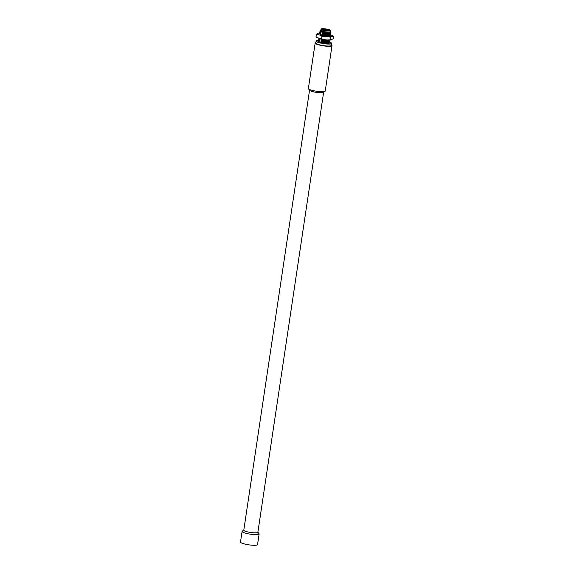 <?xml version="1.0" encoding="UTF-8"?>
<svg xmlns="http://www.w3.org/2000/svg" width="574" height="574" viewBox="0 0 574 574"><rect width="100%" height="100%" fill="white"/><g stroke="black" fill="none" stroke-linecap="round" stroke-linejoin="round"><path stroke-width="0.86" d="M329.411 40.072A7.763 1.349 -171.5 0 1 328.041 40.036M330.488 34.634L333.501 36.298L331.557 36.427L330.509 37.317L330.143 39.749L327.295 39.993L330.724 40.029M330.509 37.317L327.826 36.442L321.949 36.341L321.584 38.774L324.26 39.642L319.704 38.688L316.023 36.779L316.489 37.296L316.023 36.779L316.382 34.347L318.498 33.098L319.381 33.328L318.498 33.098A7.763 1.349 -171.5 0 1 319.811 33.005M331.557 36.427A7.763 1.349 -171.5 0 1 329.942 36.528A7.763 1.349 -171.5 0 1 327.826 36.442M321.297 28.937A4.628 0.804 -171.5 0 1 322.846 28.7A4.628 0.804 -171.5 0 1 327.395 29.224A4.628 0.804 -171.5 0 1 330.301 30.279A4.628 0.804 -171.5 0 1 328.708 30.802A4.628 0.804 -171.5 0 1 323.42 30.106A4.628 0.804 -171.5 0 1 321.297 28.937L321.053 29.109A4.843 0.847 -171.5 0 0 320.959 29.245A4.843 0.847 -171.5 0 0 321.935 29.927L321.784 30.967L320.12 30.802L321.246 31.592L320.012 31.534L321.139 32.323L319.897 32.259L321.031 33.055L319.79 32.991L320.923 33.78L319.682 33.723L320.816 34.512A4.915 0.854 -171.5 0 1 320.371 34.261A4.915 0.854 -171.5 0 1 320.285 34.189M320.048 33.199L319.897 33.256A5.561 0.969 -171.5 0 0 319.682 33.723L320.055 34.024A5.037 0.875 8.5 0 0 320.457 34.462L320.816 34.512M320.923 33.78A4.915 0.854 -171.5 0 1 320.479 33.529A4.915 0.854 -171.5 0 1 320.392 33.457M321.031 33.055A4.915 0.854 -171.5 0 1 320.586 32.804A4.915 0.854 -171.5 0 1 320.5 32.732M320.479 33.529L319.79 32.991A5.561 0.969 -171.5 0 1 320.005 32.524L320.156 32.474M321.139 32.323A4.915 0.854 -171.5 0 1 320.694 32.072A4.915 0.854 -171.5 0 1 320.615 32.001M320.586 32.804L319.897 32.259A5.561 0.969 -171.5 0 1 320.12 31.8L320.263 31.742M321.246 31.592A4.915 0.854 -171.5 0 1 320.809 31.34A4.915 0.854 -171.5 0 1 320.723 31.269M320.385 31.835L320.012 31.534A5.561 0.969 -171.5 0 1 320.227 31.068L320.371 31.01M321.784 30.967A4.843 0.847 -171.5 0 1 320.801 30.286L320.959 29.245M320.809 31.34L320.12 30.802A5.561 0.969 -171.5 0 1 320.335 30.336L320.823 30.157M330.301 30.279L330.481 30.515A4.843 0.847 -171.5 0 1 330.531 30.673A4.843 0.847 -171.5 0 1 328.809 31.061A4.843 0.847 -171.5 0 1 322.201 30.02L322.043 31.068A4.843 0.847 -171.5 0 0 327.259 32.044A4.843 0.847 -171.5 0 0 330.373 31.721L330.531 30.673M330.567 31.721L330.94 32.022A5.561 0.969 -171.5 0 1 330.717 32.481L330.064 32.725A4.915 0.854 -171.5 0 1 328.586 32.89A4.915 0.854 -171.5 0 1 322.344 31.986L323.585 32.044L322.043 31.068M330.717 32.481A5.561 0.969 -171.5 0 1 329.046 32.675A5.561 0.969 -171.5 0 1 323.585 32.044M330.574 32.539L330.825 32.747A5.561 0.969 -171.5 0 1 330.61 33.213L329.957 33.457A4.915 0.854 -171.5 0 1 328.479 33.622A4.915 0.854 -171.5 0 1 322.236 32.718L323.478 32.775L322.344 31.986M330.61 33.213A5.561 0.969 -171.5 0 1 328.938 33.4A5.561 0.969 -171.5 0 1 323.478 32.775M330.459 33.27L330.717 33.479A5.561 0.969 -171.5 0 1 330.502 33.945L329.842 34.182A4.915 0.854 -171.5 0 1 328.364 34.347A4.915 0.854 -171.5 0 1 322.129 33.443L323.37 33.507L322.236 32.718M330.502 33.945A5.561 0.969 -171.5 0 1 328.83 34.131A5.561 0.969 -171.5 0 1 323.37 33.507M330.351 33.995L330.61 34.21A5.561 0.969 -171.5 0 1 330.394 34.677L329.734 34.914A4.915 0.854 -171.5 0 1 328.256 35.079A4.915 0.854 -171.5 0 1 322.021 34.175L323.262 34.232L322.129 33.443M330.394 34.677A5.561 0.969 -171.5 0 1 328.723 34.863A5.561 0.969 -171.5 0 1 323.262 34.232M330.244 34.727L330.502 34.935A5.561 0.969 -171.5 0 1 330.28 35.401L329.627 35.645A4.915 0.854 -171.5 0 1 328.149 35.81A4.915 0.854 -171.5 0 1 321.914 34.906L323.155 34.964L322.021 34.175M330.28 35.401A5.561 0.969 -171.5 0 1 328.615 35.588A5.561 0.969 -171.5 0 1 323.155 34.964M323.241 29.776A3.049 0.531 -171.5 0 1 323.743 29.755A3.049 0.531 -171.5 0 1 328.192 30.515M327.933 30.522A3.408 0.596 -171.5 0 1 324.439 30.106A3.408 0.596 -171.5 0 1 322.409 29.303A3.408 0.596 -171.5 0 1 323.614 28.98A3.408 0.596 -171.5 0 1 327.374 29.453A3.408 0.596 -171.5 0 1 329.124 30.3A3.408 0.596 -171.5 0 1 327.933 30.522M331.162 45.69A7.742 1.349 -171.5 0 1 331.09 45.748A7.742 1.349 -171.5 0 1 328.493 46.142A7.742 1.349 -171.5 0 1 320.873 45.267A7.742 1.349 -171.5 0 1 316.016 43.495A7.742 1.349 -171.5 0 1 315.965 43.423M331.542 43.122A7.885 1.37 -171.5 0 1 331.614 43.201A7.885 1.37 -171.5 0 1 331.7 43.459L331.406 45.411A7.885 1.37 -171.5 0 1 331.248 45.633A7.885 1.37 -171.5 0 1 328.608 46.035A7.885 1.37 -171.5 0 1 320.844 45.145A7.885 1.37 -171.5 0 1 315.894 43.344A7.885 1.37 -171.5 0 1 315.808 43.079L316.102 41.127A7.885 1.37 -171.5 0 1 316.26 40.905A7.885 1.37 -171.5 0 1 316.346 40.847M331.7 43.459A7.885 1.37 -171.5 0 1 328.895 44.083A7.885 1.37 -171.5 0 1 320.5 43.05A7.885 1.37 -171.5 0 1 316.102 41.127M329.318 41.967A7.742 1.349 -171.5 0 1 331.492 43.043A7.742 1.349 -171.5 0 1 328.83 43.911A7.742 1.349 -171.5 0 1 319.983 42.749A7.742 1.349 -171.5 0 1 316.418 40.79A7.742 1.349 -171.5 0 1 318.828 40.395M257.884 532.191L259.032 533.691A8.617 1.5 -171.5 0 1 259.132 533.978A8.617 1.5 -171.5 0 1 256.069 534.659A8.617 1.5 -171.5 0 1 246.892 533.526A8.617 1.5 -171.5 0 1 242.092 531.431A8.617 1.5 -171.5 0 1 242.264 531.187L243.799 530.089M259.132 533.978L257.539 544.618A8.617 1.5 -171.5 0 1 254.476 545.3A8.617 1.5 -171.5 0 1 245.306 544.174A8.617 1.5 -171.5 0 1 240.499 542.071L242.092 531.431M331.471 44.994A8.524 1.485 -171.5 0 1 332.016 45.647A8.524 1.485 -171.5 0 1 328.988 46.322A8.524 1.485 -171.5 0 1 319.912 45.203A8.524 1.485 -171.5 0 1 315.155 43.129A8.524 1.485 -171.5 0 1 315.872 42.663M332.016 45.647L325.236 91.036A8.524 1.485 -171.5 0 1 325.063 91.28A8.524 1.485 -171.5 0 1 322.208 91.711A8.524 1.485 -171.5 0 1 313.82 90.749A8.524 1.485 -171.5 0 1 308.468 88.798A8.524 1.485 -171.5 0 1 308.374 88.518L315.155 43.129M325.063 91.28L323.499 92.4A7.125 1.241 -171.5 0 1 321.11 92.758A7.125 1.241 -171.5 0 1 314.107 91.955A7.125 1.241 -171.5 0 1 309.637 90.326L308.468 88.798M323.628 92.306L257.87 532.299A7.125 1.241 -171.5 0 1 255.337 532.866A7.125 1.241 -171.5 0 1 247.753 531.933A7.125 1.241 -171.5 0 1 243.785 530.197L309.544 90.204M319.905 38.745L318.914 38.831L320.048 39.62L318.807 39.563L319.94 40.352L318.699 40.288L319.833 41.084L318.592 41.019L319.725 41.809A4.915 0.854 -171.5 0 1 319.28 41.558A4.915 0.854 -171.5 0 1 319.194 41.486M319.725 41.809L319.051 41.737A5.195 0.904 -171.5 0 1 318.871 41.249M329.153 42.024L329.411 42.239A5.561 0.969 -171.5 0 1 329.189 42.706L328.536 42.942A4.915 0.854 -171.5 0 1 327.058 43.107A4.915 0.854 -171.5 0 1 320.823 42.203L322.057 42.261L320.931 41.471L322.172 41.536L321.038 40.747L322.279 40.804L321.146 40.015L322.387 40.072L321.253 39.283L322.495 39.341A5.561 0.969 -171.5 0 0 326.828 39.936M329.261 42.677A5.582 0.976 8.5 0 1 329.368 42.777L329.182 42.706A5.561 0.969 -171.5 0 1 327.524 42.892A5.561 0.969 -171.5 0 1 322.057 42.261M319.833 41.084A4.915 0.854 -171.5 0 1 319.388 40.833A4.915 0.854 -171.5 0 1 319.302 40.761M319.28 41.558L318.592 41.019A5.561 0.969 -171.5 0 1 318.807 40.553L318.957 40.503M329.261 41.299L329.519 41.507A5.561 0.969 -171.5 0 1 329.304 41.974L328.644 42.211A4.915 0.854 -171.5 0 1 327.166 42.376A4.915 0.854 -171.5 0 1 320.931 41.471M329.304 41.974A5.561 0.969 -171.5 0 1 327.632 42.16A5.561 0.969 -171.5 0 1 322.172 41.536M319.94 40.352A4.915 0.854 -171.5 0 1 319.496 40.101A4.915 0.854 -171.5 0 1 319.409 40.029M319.388 40.833L318.699 40.288A5.561 0.969 -171.5 0 1 318.914 39.828L319.065 39.771M329.368 40.567L329.627 40.776A5.561 0.969 -171.5 0 1 329.411 41.242L328.751 41.486A4.915 0.854 -171.5 0 1 327.273 41.651A4.915 0.854 -171.5 0 1 321.038 40.747M329.411 41.242A5.561 0.969 -171.5 0 1 327.74 41.428A5.561 0.969 -171.5 0 1 322.279 40.804M320.048 39.62A4.915 0.854 -171.5 0 1 319.603 39.369A4.915 0.854 -171.5 0 1 319.524 39.297M319.496 40.101L318.807 39.563A5.561 0.969 -171.5 0 1 319.029 39.097L319.173 39.039M329.763 40.08A5.561 0.969 -171.5 0 1 329.519 40.51L328.859 40.754A4.915 0.854 -171.5 0 1 327.388 40.919A4.915 0.854 -171.5 0 1 321.146 40.015M329.519 40.51A5.561 0.969 -171.5 0 1 327.847 40.704A5.561 0.969 -171.5 0 1 322.387 40.072M319.603 39.369L318.914 38.831A5.561 0.969 -171.5 0 1 318.993 38.429M328.809 40.072A4.915 0.854 -171.5 0 1 327.496 40.187A4.915 0.854 -171.5 0 1 321.253 39.283M331.026 39.979L330.143 39.749L331.026 39.979L333.135 38.731L333.329 36.076M327.295 39.993L324.26 39.642M319.704 38.688L321.584 38.774M321.949 36.341L320.235 35.136L316.382 34.347M330.545 40.029A7.763 1.349 -171.5 0 1 329.605 40.072M323.779 39.57A7.763 1.349 -171.5 0 1 320.227 38.831M320.457 34.462L322.244 35.1A5.037 0.875 8.5 0 0 327.324 35.882A5.037 0.875 8.5 0 0 330.007 35.502M318.261 34.433A7.763 1.349 -171.5 0 1 317.436 33.464M324.791 36.097A7.763 1.349 -171.5 0 1 320.235 35.136M331.794 35.1A7.763 1.349 -171.5 0 1 332.619 36.069M329.017 42.77A5.195 0.904 -171.5 0 1 326.828 43.33A5.195 0.904 -171.5 0 1 321.447 42.598L320.823 42.203M319.051 41.737L318.477 41.529A5.582 0.976 8.5 0 0 322.021 42.799L321.447 42.598M319.797 32.998L318.8 33.048"/></g></svg>
